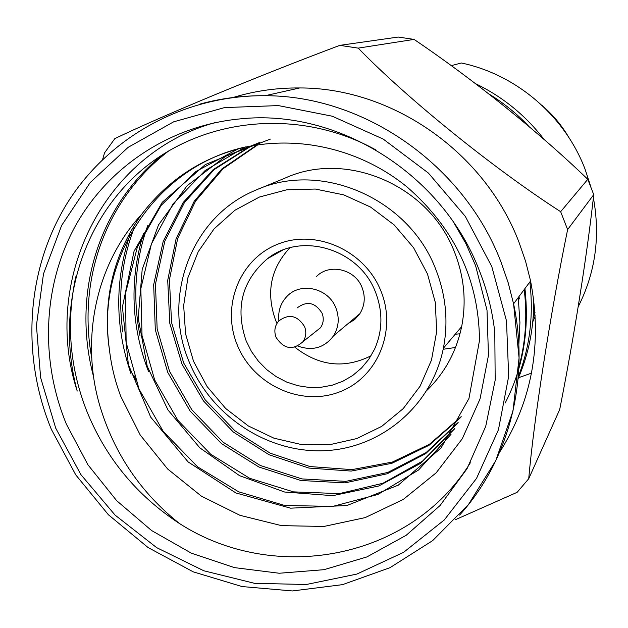 <?xml version="1.0" encoding="UTF-8"?>
<svg xmlns="http://www.w3.org/2000/svg" width="628" height="628" viewBox="0 0 628 628"><rect width="100%" height="100%" fill="white"/><g stroke="black" fill="none" stroke-linecap="round" stroke-linejoin="round"><path stroke-width="0.94" d="M475.553 83.681C502.73 96.798 525.605 115.426 544.193 139.573M352.214 320.139L353.046 320.837M443.164 349.278L455.512 347.48M459.994 333.751L455.174 334.277M533.415 313.764L535.017 312.399M532.78 321.866L535.244 315.813M535.017 312.336L533.141 317.87M193.518 361.281L207.091 386.542L225.64 408.443L248.296 425.941L273.981 438.195L301.503 444.569L329.535 444.726L356.72 438.587L381.706 426.373L403.215 408.624L420.116 386.165L431.483 360.095L436.656 331.717L435.322 302.5L427.487 273.981L413.546 247.66L394.219 224.95L370.536 207.044L343.759 194.876L315.327 189.044L286.721 189.805L259.427 197.035L234.809 210.309L214.077 228.867L198.205 251.726L187.921 277.717L183.659 305.546L185.574 333.845L193.518 361.281M436.036 270.048C446.013 295.819 448.463 321.881 443.376 348.226C431.876 405.884 381.015 448.486 324.197 450.708C267.34 453.102 211.228 415.932 189.287 362.144C161.31 297.366 191.234 216.377 255.753 190.182C321.049 160.211 409.48 198.464 436.036 270.048M237.258 344.96C221.056 305.93 239.817 258.626 278.33 243.97C316.591 228.733 365.261 250.886 381.039 291.314C397.391 331.521 376.769 378.967 338.131 392.437C299.713 406.489 252.903 384.195 237.258 344.96M375.654 292.585C359.766 249.167 301.479 231.316 267.481 258.689C242.023 280.567 234.919 307.979 246.168 340.918L251.475 351.523L258.391 361.179L266.719 369.641L276.241 376.667L286.706 382.067L297.837 385.702L309.329 387.468L320.877 387.303L332.173 385.207L342.904 381.227L352.763 375.458L361.493 368.063L368.832 359.224L374.571 349.184C382.64 330.885 383.002 312.022 375.654 292.585M304.604 326.678C306.605 332.11 306.056 337.118 302.955 341.703C292.821 350.683 283.856 349.223 276.045 337.307C273.863 331.254 274.726 325.854 278.636 321.096C288.809 313.435 297.46 315.295 304.604 326.678M314.644 332.4L320.5 327.745C323.491 323.334 324.024 318.514 322.117 313.294C315.256 302.358 306.927 300.584 297.123 307.963M278.879 320.829C277.874 311.284 280.567 303.136 286.972 296.392C300.694 281.517 328.711 288.134 335.964 308.128C339.607 317.98 338.806 327.204 333.554 335.807C324.401 347.849 312.501 351.272 297.86 346.075M348.038 323.648L354.663 319.581L359.828 313.741C364.782 305.655 365.559 296.997 362.152 287.765C355.385 269.027 329.072 262.881 316.127 276.862M276.956 323.389L275.582 320.217C265.825 292.672 270.589 268.533 289.861 247.809M427.126 390.153C444.875 372.773 456.383 351.594 461.651 326.623C466.478 301.793 464.218 277.254 454.86 253.021C429.968 185.707 346.742 149.825 285.018 178.124L258.642 188.989M214.603 122.758C102.592 153.86 41.299 281.768 77.22 391.071C55.539 311.229 79.772 222.838 141.944 169.913C203.739 117.287 299.642 107.506 375.999 149.998M470.341 462.781C410.508 559.823 274.507 584.637 179.632 523.626C140.727 492.799 114.108 453.463 99.773 405.602C80.392 339.724 95.425 264.341 141.661 214.289C113.276 254.74 102.529 299.894 109.445 349.749C111.305 365.7 115.05 381.165 120.67 396.135L140.256 435.063L167.613 468.967L201.337 496.112L239.943 515.313L281.493 525.636L323.836 526.468L365.158 517.613L403.317 499.417L436.201 472.79L462.294 438.744L480.043 398.898L488.458 355.401L487.014 310.224L475.608 265.707L465.96 243.711L453.918 222.814M499.519 452.38C532.199 401.033 542.553 343.893 530.582 280.959L525.612 261.413L519.011 242.282C484.761 152.07 392.147 87.732 299.721 87.951C276.744 87.755 254.505 90.95 232.988 97.521M587.784 179.31L593.735 194.641L567.626 229.581L560.655 211.699L587.784 179.31C539.232 132.445 474.069 79.976 414.08 39.407L358.203 48.12C406.881 98.337 493.333 168.367 560.655 211.699M358.203 48.12L339.787 45.365L398.207 37.052L414.08 39.407M102.623 159.441L104.562 152.847L114.846 138.6C162.15 115.897 257.017 76.443 339.787 45.365M148.553 371.572C131.04 326.113 129.337 280.104 143.443 233.538M139.981 335.642C132.484 297.539 135.091 260.793 147.808 225.397M131.04 373.856C115.089 327.51 114.673 281.336 129.8 235.335M135.632 379.846L133.811 375.089M122.829 331.984C117.781 295.38 121.62 260.518 134.337 227.415M93.47 376.282C71.702 294.689 97.733 206.369 163.217 154.245M91.696 357.779C77.299 279.052 105.92 198.786 169.073 150.642M479.549 271.092C442.811 174.121 338.147 108.566 240.626 118.841C170.416 125.302 108.314 166.71 75.376 225.978C42.735 285.52 39.941 359.977 66.395 424.19L87.936 464.791L116.698 500.704L151.599 530.55L191.336 553.166L234.425 567.618L279.224 573.246L323.993 569.69L366.909 556.918L406.183 535.292L440.087 505.516L467.044 468.708L485.734 426.334L495.178 380.175L494.801 332.275C492.438 311.362 487.359 290.968 479.549 271.092M179.632 523.626C136.794 495.586 105.842 458.095 86.782 411.128C69.732 367.686 66.05 322.918 75.737 276.822M524.192 289.555L524.482 291.942C527.332 317.901 525.448 342.998 518.838 367.231M524.914 288.59L525.196 290.96C529.255 331.914 522.582 369.264 505.171 403.011M518.257 297.546L519.921 322.635L518.822 345.117M519.018 296.526L519.317 298.959M528.752 126.283C516.915 113.731 503.68 102.992 489.055 94.051M590.744 186.555L584.998 169.003C564.713 115.827 516.208 74.426 461.337 62.988L451.234 65.65M578.215 306.723C595.454 272.654 600.501 236.34 593.366 197.789M141.661 214.289C168.28 179.6 202.506 157.29 244.355 147.368C300.537 134.887 361.744 149.864 407.329 187.207C454.845 228.82 478.897 279.907 479.494 340.454L468.967 398.466L441.107 447.874L398.309 485.146L346.978 505.501L290.591 508.178L235.877 492.941L188.125 461.918L150.712 417.149L128.379 364.609L122.429 306.959L134.062 251.184L162.244 202.31L205.348 164.544L259.356 142.603M454.334 429.097L420.391 463.472L378.762 485.986L332.722 495.665L284.578 492.014L239.574 475.686L199.845 447.85L167.998 410.021L147.227 366.297L138.223 318.239L142.179 269.443L158.562 224.808L187.081 185.762L225.64 156.278L270.417 139.086M457.757 423.186L425.627 453.667L387.217 473.771L345.039 482.861L300.859 480.499L258.94 467.028L221.543 443.658L190.127 411.065L167.707 372.31L155.304 329.739L153.672 284.704L163.178 241.482L183.093 202.624L213.127 169.662L250.58 146.057M460.834 417.353L429.042 445.291L391.864 463.323L351.178 471.071L308.937 468.064L269.067 454.735L233.435 432.135L203.472 400.939L181.947 363.957L169.811 323.404L167.707 280.378L176.083 238.789L194.209 201.258L221.919 168.893L256.985 144.942M109.445 349.749C95.236 258.43 156.584 166.09 246.066 146.826L244.355 147.368M451.022 434.333L418.562 470.003L377.899 494.479L332.738 506.411L284.696 505.477L238.632 491.803L197.632 466.863L163.256 431.452L139.031 389.085L126.142 342.409L125.522 293.315L137.399 246.883L161.121 205.427L195.881 171.53L238.091 148.915M454.782 428.351L422.44 461.188L382.97 483.254L339.426 493.608L293.48 491.873L249.685 478.3L210.655 454.209L177.897 420.336L154.661 379.948L142.03 335.517L140.845 288.629L151.419 243.939L173.038 203.888L205.215 170.455L244.834 147.258M458.157 422.456L426.067 452.607L387.806 472.444L345.824 481.362L301.887 478.913L260.235 465.458L223.066 442.183L191.83 409.778L169.529 371.25L157.157 328.931L155.461 284.154L164.826 241.136L184.506 202.451L214.234 169.552L251.388 145.9M461.195 416.631L429.458 444.263L392.429 462.043L351.931 469.634L309.926 466.549L270.299 453.235L234.88 430.737L205.097 399.706L183.682 362.945L171.577 322.627L169.419 279.845L177.661 238.459L195.567 201.093L222.995 168.806L257.778 144.825M529.828 281.972L530.103 284.296C533.533 317.061 529.577 347.888 518.241 376.784M518.069 378.778C528.776 353.854 533.996 327.471 533.729 299.627M455.253 519.772L517.127 492.328L528.729 478.717L559.705 409.503C574.094 336.82 586.976 256.02 593.735 194.641M567.626 229.581C550.332 313.592 533.831 419.81 528.729 478.717M371.07 355.77C344.45 369.036 319.055 366.179 294.87 347.213M541.925 105.316C552.742 114.586 561.715 125.302 568.858 137.477M531.508 373.142L518.524 377.711M199.83 104.13C220.962 98.298 242.722 95.495 265.11 95.715C364.24 95.542 464.068 165.007 501.065 262.206L508.201 282.812L513.578 303.85C530.103 380.56 508.594 461.03 459.578 515.078M55.711 428.147L80.918 474.65L115.073 515.093L156.655 547.64L203.825 570.774L254.473 583.31L306.307 584.503L356.869 574.078L403.671 552.287L444.294 519.937L476.511 478.434L498.444 429.733L508.688 376.274L506.49 320.877L491.787 266.555L465.277 216.338L428.39 173.045L383.19 139.063L332.236 116.204L278.385 105.59L224.565 107.584L173.626 121.84L128.128 147.337L90.228 182.536L61.623 225.476L43.481 273.91L36.432 325.445L40.624 377.656L55.711 428.147M302.955 341.703L320.5 327.745M333.554 335.807L359.828 313.741M267.481 258.689L282.208 250.384M443.376 348.226L461.651 326.623M530.582 280.959L513.578 303.85L519.073 357.905L512.982 411.002L495.782 460.614L468.504 504.465L432.621 540.645L389.949 567.704L342.511 584.644L292.475 590.948L242.016 586.552L193.22 571.841L148.082 547.545L108.393 514.748L75.721 474.831L51.386 429.395M531.013 283.063L530.103 284.296M51.3 429.199C21.014 355.793 26.164 270.04 66.89 203.715C107.875 137.697 183.454 95.04 265.11 95.715L299.721 87.951"/></g></svg>
